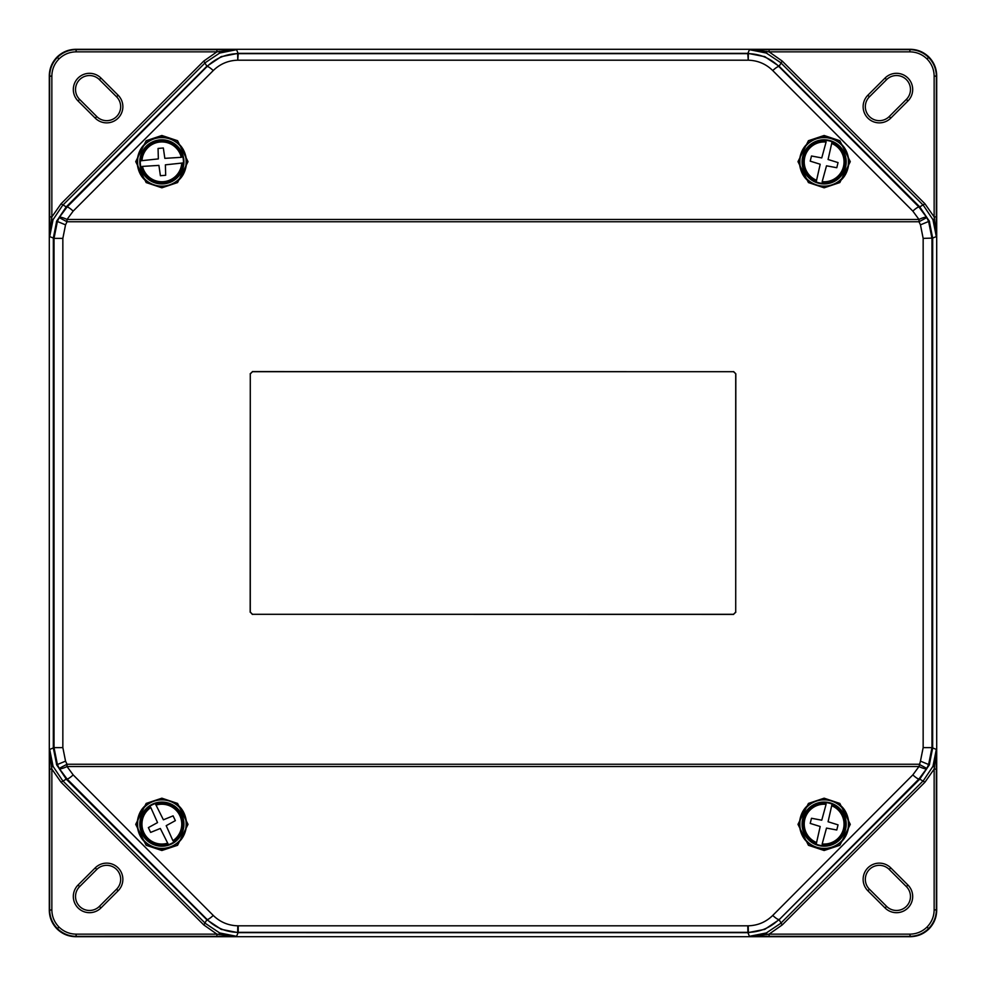 <?xml version="1.0" encoding="UTF-8"?>
<svg xmlns="http://www.w3.org/2000/svg" width="986" height="986" viewBox="0 0 986 986"><rect width="100%" height="100%" fill="white"/><g stroke="black" fill="none" stroke-linecap="round" stroke-linejoin="round"><path stroke-width="1.48" d="M100.954 78.054L118.123 95.223L116.57 96.788A13.989 13.989 0 0 1 116.57 116.57A13.989 13.989 0 0 1 96.788 116.57L95.223 118.123L78.054 100.954A16.195 16.195 0 0 1 83.305 74.554A16.195 16.195 0 0 1 100.954 78.054L99.389 79.619L116.57 96.788L99.389 79.619A13.989 13.989 0 0 0 75.528 89.504A13.989 13.989 0 0 0 79.619 99.389L78.054 100.954M78.054 885.046L95.223 867.877L96.788 869.43A13.989 13.989 0 0 1 116.57 869.43A13.989 13.989 0 0 1 116.57 889.212L118.123 890.777L100.954 907.946A16.195 16.195 0 0 1 73.321 896.496A16.195 16.195 0 0 1 78.054 885.046L79.619 886.611L96.788 869.43L79.619 886.611A13.989 13.989 0 0 0 84.155 909.412A13.989 13.989 0 0 0 99.389 906.38L100.954 907.946M865.338 879.327A13.989 13.989 0 0 1 889.212 869.43L890.777 867.877L907.946 885.046A16.195 16.195 0 0 1 907.946 907.946A16.195 16.195 0 0 1 885.046 907.946L886.611 906.38L869.43 889.212A13.989 13.989 0 0 1 865.338 879.327M907.946 885.046L906.38 886.611L889.212 869.43L906.38 886.611A13.989 13.989 0 0 1 906.38 906.38A13.989 13.989 0 0 1 886.611 906.38L869.43 889.212L867.877 890.777A16.195 16.195 0 0 1 873.128 864.365A16.195 16.195 0 0 1 890.777 867.877M865.338 106.673A13.989 13.989 0 0 1 869.43 96.788L867.877 95.223L885.046 78.054A16.195 16.195 0 0 1 907.946 78.054A16.195 16.195 0 0 1 907.946 100.954L906.38 99.389L889.212 116.57A13.989 13.989 0 0 1 865.338 106.673M885.046 78.054L886.611 79.619L869.43 96.788L886.611 79.619A13.989 13.989 0 0 1 906.38 79.619A13.989 13.989 0 0 1 906.38 99.389L889.212 116.57L890.777 118.123A16.195 16.195 0 0 1 863.132 106.673A16.195 16.195 0 0 1 867.877 95.223M49.645 216.92L51.851 216.92L61.058 203.794L66.247 206.863L206.875 66.272L221.184 56.67L238.082 53.318L236.578 49.682L219.681 53.047L205.359 62.611L62.611 205.359L53.047 219.681L49.682 236.578L49.645 76.132C49.768 68.872 52.344 62.623 57.41 57.41C62.623 52.344 68.872 49.768 76.132 49.645L236.578 49.682L216.92 51.851L76.132 51.851C69.476 51.962 63.757 54.329 58.963 58.963C54.329 63.757 51.962 69.476 51.851 76.132L51.851 216.92L49.682 236.578L53.318 238.082L56.67 221.184L66.247 206.863L56.695 221.197L53.343 238.094L53.343 747.906L56.695 764.803L53.318 747.918L53.343 238.082M53.343 747.918L49.682 749.422L53.047 766.319L62.611 780.641L205.359 923.389L219.681 932.953L236.578 936.318L76.132 936.355C68.872 936.232 62.623 933.656 57.41 928.59C52.344 923.377 49.768 917.128 49.645 909.868L49.682 749.422L51.851 769.08L51.851 909.868C51.962 916.524 54.329 922.243 58.963 927.037C63.757 931.671 69.476 934.038 76.132 934.149L216.92 934.149L236.578 936.318L238.082 932.682L221.184 929.33L206.863 919.753L221.197 929.305L238.094 932.657L747.906 932.657L237.651 932.349C225.757 932.016 215.54 927.69 207.011 919.396A8.825 1.652 -44.9 0 0 213.259 915.439C220.075 922.083 228.247 925.534 237.762 925.805L748.238 925.805C757.753 925.534 765.925 922.083 772.741 915.439A8.825 1.652 44.9 0 0 778.989 919.396C770.46 927.69 760.243 932.016 748.349 932.349L238.218 932.349L238.218 925.805M238.082 932.657L747.918 932.682L749.422 936.318L766.319 932.953L780.641 923.389L923.389 780.641L932.953 766.319L936.318 749.422L936.355 909.868C936.232 917.128 933.656 923.377 928.59 928.59C923.377 933.656 917.128 936.232 909.868 936.355L749.422 936.318L769.08 934.149L909.868 934.149C916.524 934.038 922.243 931.671 927.037 927.037C931.671 922.243 934.038 916.524 934.149 909.868L934.149 769.08L936.318 749.422L932.682 747.918L929.33 764.816L919.753 779.137L779.125 919.728L764.816 929.33L747.918 932.657M932.657 747.918L932.682 238.082L936.318 236.578L932.953 219.681L923.389 205.359L780.641 62.611L766.319 53.047L749.422 49.682L909.868 49.645C917.128 49.768 923.377 52.344 928.59 57.41C933.656 62.623 936.232 68.872 936.355 76.132L936.318 236.578L934.149 216.92L934.149 76.132C934.038 69.476 931.671 63.757 927.037 58.963C922.243 54.329 916.524 51.962 909.868 51.851L769.08 51.851L749.422 49.682L747.918 53.318L764.816 56.67L779.137 66.247L919.728 206.875L929.33 221.184L932.657 238.082M928.27 929.588L928.948 928.948C934.001 923.722 936.589 917.473 936.7 910.214L936.7 75.786C936.589 68.527 934.001 62.278 928.935 57.065C923.722 51.999 917.473 49.411 910.214 49.3L75.786 49.3C68.527 49.411 62.278 51.999 57.065 57.065C51.999 62.278 49.411 68.527 49.3 75.786L49.3 910.214C49.411 917.473 51.999 923.722 57.065 928.935C62.278 934.001 68.527 936.589 75.786 936.7L910.214 936.7C917.473 936.589 923.722 934.001 928.935 928.935L929.588 928.27M216.92 936.355L216.92 934.149L203.794 924.942L206.863 919.753L66.272 779.125L56.67 764.816L66.272 779.125L61.058 782.206L51.851 769.08L49.645 769.08M932.657 237.404L932.657 747.906L932.657 238.094L929.305 221.197L919.728 206.875L779.125 66.272L782.206 61.058L769.08 51.851L769.08 49.645M936.355 216.92L934.149 216.92L924.942 203.794L919.728 206.875L779.137 66.247L764.803 56.695L747.906 53.343L238.094 53.343L221.197 56.695L206.875 66.272L203.794 61.058L216.92 51.851L216.92 49.645M748.596 932.657L764.803 929.305L779.125 919.728L919.728 779.125L924.942 782.206L934.149 769.08L936.355 769.08M769.08 936.355L769.08 934.149L782.206 924.942L779.125 919.728L919.753 779.137L929.305 764.803L932.657 747.906L931.98 747.622L928.615 764.52L926.791 768.402L919.063 778.854L778.632 920.221M824.136 848.847C839.369 847.171 847.652 838.938 848.971 824.136C847.775 809.198 839.493 800.891 824.136 799.178C808.767 800.891 800.496 809.21 799.301 824.136C800.62 838.938 808.902 847.184 824.136 848.847L824.136 850.511L808.434 845.285L797.982 824.358L808.434 803.43L824.136 798.192L839.825 803.43L850.289 824.358L839.825 845.285L824.136 850.511M161.864 848.847C177.11 847.171 185.38 838.938 186.699 824.136C185.504 809.198 177.233 800.891 161.864 799.178C146.507 800.891 138.225 809.21 137.029 824.136C138.348 838.938 146.631 847.184 161.864 848.847L161.864 850.511L146.174 845.285L135.711 824.358L146.174 803.43L161.864 798.192L177.566 803.43L188.018 824.358L177.566 845.285L161.864 850.511M824.136 137.153C808.89 138.829 800.62 147.062 799.301 161.864C800.496 176.802 808.767 185.109 824.136 186.822C839.493 185.109 847.775 176.79 848.971 161.864C847.652 147.062 839.369 138.816 824.136 137.153L824.136 135.489L839.825 140.715L850.289 161.642L839.825 182.57L824.136 187.808L808.434 182.57L797.982 161.642L808.434 140.715L824.136 135.489M161.864 137.153C146.631 138.829 138.348 147.062 137.029 161.864C138.225 176.802 146.507 185.109 161.864 186.822C177.233 185.109 185.504 176.79 186.699 161.864C185.38 147.062 177.098 138.816 161.864 137.153L161.864 135.489L177.566 140.715L188.018 161.642L177.566 182.57L161.864 187.808L146.174 182.57L135.711 161.642L146.174 140.715L161.864 135.489M53.343 748.596L53.343 238.094L54.02 238.378L57.385 221.48L59.209 217.598L67.011 221.751L65.544 224.857L62.845 238.378L62.845 747.622L65.544 761.143L67.011 764.249L918.989 764.249L926.791 768.402A8.825 2.034 27.9 0 1 918.989 766.529L67.011 766.529L73.174 774.897L213.259 915.439M799.856 824.136A24.28 24.28 0 0 1 824.136 799.856A24.28 24.28 0 0 1 848.416 824.136A24.28 24.28 0 0 1 824.136 848.416A24.28 24.28 0 0 1 799.856 824.136M137.584 824.136A24.28 24.28 0 0 1 161.864 799.856A24.28 24.28 0 0 1 186.144 824.136A24.28 24.28 0 0 1 161.864 848.416A24.28 24.28 0 0 1 137.584 824.136M137.584 161.864A24.28 24.28 0 0 1 161.864 137.584A24.28 24.28 0 0 1 186.144 161.864A24.28 24.28 0 0 1 161.864 186.144A24.28 24.28 0 0 1 137.584 161.864M799.856 161.864A24.28 24.28 0 0 1 824.136 137.584A24.28 24.28 0 0 1 848.416 161.864A24.28 24.28 0 0 1 824.136 186.144A24.28 24.28 0 0 1 799.856 161.864M65.779 207.368L206.863 66.247L66.272 206.875L66.937 207.146A8.825 1.652 44.9 0 1 73.174 211.103L67.011 219.471A8.825 2.034 27.9 0 0 59.209 217.598L66.937 207.146L207.011 66.604C215.54 58.31 225.757 53.983 237.651 53.651L748.349 53.651C760.243 53.983 770.46 58.31 778.989 66.604L919.063 207.146L926.791 217.598L928.615 221.48L931.98 238.378L931.98 747.622L923.155 747.622L923.155 238.378L920.456 224.857L918.989 221.751L926.791 217.598A8.825 2.034 -27.9 0 0 918.989 219.471L912.826 211.103A8.825 1.652 -44.9 0 1 919.063 207.146L920.221 207.368M206.875 66.272L207.011 66.604A8.825 1.652 44.9 0 1 213.259 70.561L73.174 211.103M207.368 920.221L66.247 779.137L207.011 919.396L66.937 778.854L59.209 768.402L57.385 764.52L54.02 747.622L62.845 747.622M735.716 612.096L735.827 373.793L733.51 371.697L252.49 371.697L250.284 373.904L250.284 612.096L252.49 614.303L733.51 614.303L735.716 612.096L735.716 373.904M735.827 612.207L733.51 614.303M252.49 614.303L733.621 614.414M252.379 614.414L250.284 612.096M250.284 373.904L250.173 612.207M250.173 373.793L252.49 371.697M733.51 371.697L252.379 371.586M733.621 371.586L735.827 373.793M772.741 915.439L912.826 774.897A8.825 1.652 44.9 0 0 919.063 778.854L919.728 779.125M65.779 778.632L66.937 778.854A8.825 1.652 -44.9 0 0 73.174 774.897M59.209 768.402A8.825 2.034 -27.9 0 0 67.011 766.529L67.011 764.249L59.209 768.402M912.826 211.103L772.741 70.561A8.825 1.652 -44.9 0 1 778.989 66.604L778.632 65.779M826.502 140.406A21.593 21.593 0 0 1 832.073 141.787L828.08 159.498L838.051 162.591L836.781 167.731L826.502 165.808L822.176 181.683A19.917 19.917 0 0 0 831.666 143.426L831.987 142.132A21.236 21.236 0 0 1 821.856 182.977L821.769 183.322A21.593 21.593 0 0 1 816.198 181.942L820.192 164.243L810.209 161.137L811.49 155.998L821.757 157.92L826.095 142.046A19.917 19.917 0 0 0 816.605 180.302L816.285 181.597A21.236 21.236 0 0 1 826.416 140.751L826.502 140.406M829.448 140.443A22.074 22.074 0 0 0 802.703 156.552A22.074 22.074 0 0 0 818.824 183.297A22.074 22.074 0 0 0 845.557 167.176A22.074 22.074 0 0 0 829.448 140.443M182.94 157.181A21.593 21.593 0 0 1 183.433 162.9L165.389 164.835L165.673 175.274L160.398 175.73L158.906 165.389L142.477 166.4A19.917 19.917 0 0 0 181.744 163.047L183.076 162.936A21.236 21.236 0 0 1 141.146 166.523L140.788 166.548A21.593 21.593 0 0 1 140.295 160.829L158.352 158.906L158.056 148.455L163.343 147.999L164.835 158.352L181.264 157.329A19.917 19.917 0 0 0 141.984 160.681L140.653 160.804A21.236 21.236 0 0 1 182.595 157.218L182.94 157.181M183.864 159.991A22.074 22.074 0 0 0 159.991 139.876A22.074 22.074 0 0 0 139.876 163.75A22.074 22.074 0 0 0 163.75 183.864A22.074 22.074 0 0 0 183.864 159.991M826.502 802.678A21.593 21.593 0 0 1 832.073 804.058L828.08 821.757L838.051 824.863L836.781 830.002L826.502 828.08L822.176 843.954A19.917 19.917 0 0 0 831.666 805.698L831.987 804.403A21.236 21.236 0 0 1 821.856 845.248L821.769 845.594A21.593 21.593 0 0 1 816.198 844.213L820.192 826.502L810.209 823.409L811.49 818.269L821.757 820.192L826.095 804.317A19.917 19.917 0 0 0 816.605 842.574L816.285 843.868A21.236 21.236 0 0 1 826.416 803.023L826.502 802.678M829.448 802.703A22.074 22.074 0 0 0 802.703 818.824A22.074 22.074 0 0 0 818.824 845.557A22.074 22.074 0 0 0 845.557 829.448A22.074 22.074 0 0 0 829.448 802.703M150.094 806.043A21.593 21.593 0 0 1 155.27 803.578L163.405 819.797L173.092 815.866L175.36 820.648L166.203 825.676L172.92 840.701A19.917 19.917 0 0 0 155.998 805.106L155.431 803.898A21.236 21.236 0 0 1 173.487 841.908L173.647 842.229A21.593 21.593 0 0 1 168.458 844.694L160.324 828.462L150.636 832.406L148.368 827.611L157.538 822.595L150.821 807.559A19.917 19.917 0 0 0 167.731 843.166L168.31 844.373A21.236 21.236 0 0 1 150.242 806.363L150.094 806.043M152.399 804.194A22.074 22.074 0 0 0 141.922 833.601A22.074 22.074 0 0 0 171.342 844.078A22.074 22.074 0 0 0 181.806 814.658A22.074 22.074 0 0 0 152.399 804.194M118.123 95.223A16.195 16.195 0 0 1 118.123 118.123A16.195 16.195 0 0 1 95.223 118.123M95.223 867.877A16.195 16.195 0 0 1 118.123 867.877A16.195 16.195 0 0 1 118.123 890.777M219.015 51.432L219.681 53.047M51.432 219.015L53.047 219.681M58.963 58.963L57.41 57.41M49.312 75.133L49.645 76.132L51.851 76.132M51.432 766.985L53.047 766.319M219.015 934.568L219.681 932.953M58.963 927.037L57.41 928.59M75.133 936.688L76.132 936.355L76.132 934.149M766.985 934.568L766.319 932.953M934.568 766.985L932.953 766.319M927.037 927.037L928.59 928.59M936.688 910.867L936.355 909.868L934.149 909.868M934.568 219.015L932.953 219.681M766.985 51.432L766.319 53.047M927.037 58.963L928.59 57.41M910.867 49.312L909.868 49.645L909.868 51.851M56.412 928.27L57.73 929.588M929.588 57.73L928.27 56.412M57.73 56.412L56.412 57.73M238.082 53.343L747.918 53.343M61.058 203.794L203.794 61.058M782.206 61.058L924.942 203.794M907.946 100.954L890.777 118.123M924.942 782.206L782.206 924.942M885.046 907.946L867.877 890.777M203.794 924.942L61.058 782.206M936.688 75.133L936.355 76.132L934.149 76.132M75.133 49.312L76.132 49.645L76.132 51.851M49.3 75.786L49.3 910.214L51.851 909.868M75.786 936.7L910.214 936.7L909.868 934.149M79.619 99.389L96.788 116.57L79.619 99.389M99.389 906.38L116.57 889.212L99.389 906.38M824.136 799.178L824.136 798.192M161.864 799.178L161.864 798.192M824.136 186.822L824.136 187.808M161.864 186.822L161.864 187.808M237.404 53.343L238.218 53.651L237.762 60.195C228.247 60.466 220.075 63.917 213.259 70.561M237.762 60.195L237.651 53.651M772.741 70.561C765.925 63.917 757.753 60.466 748.238 60.195L747.782 53.651L748.596 53.343M748.238 60.195L748.349 53.651M57.385 221.48L65.544 224.857M57.385 764.52L65.544 761.143M928.615 221.48L920.456 224.857M923.155 238.378L932.657 238.094M928.615 764.52L920.456 761.143L923.155 747.622M912.826 774.897L918.989 766.529L920.456 761.143M237.762 925.805L237.651 932.349M748.238 925.805L748.349 932.349M53.343 747.906L54.02 747.622L54.02 238.378L62.845 238.378M747.906 932.657L747.782 925.805M918.989 221.751L67.011 221.751L67.011 219.471L918.989 219.471L918.989 221.751M747.782 60.195L238.218 60.195M934.334 921.146L934.999 919.556M64.854 934.334L66.444 934.999M921.146 51.666L919.556 51.001M51.666 64.854L51.001 66.444M64.854 51.666L66.444 51.001M910.214 49.3L75.786 49.3M934.334 64.854L934.999 66.444M51.666 921.146L51.001 919.556M49.312 910.867L49.3 910.214M936.7 910.214L936.7 75.786M921.146 934.334L919.556 934.999M910.867 936.688L910.214 936.7M221.887 929.576L220.507 929.009M56.991 765.493L56.424 764.113M765.493 929.009L764.113 929.576M56.424 221.887L56.991 220.507M929.576 764.113L929.009 765.493M220.507 56.991L221.887 56.424M929.009 220.507L929.576 221.887M764.113 56.424L765.493 56.991M238.094 53.343L747.906 53.343M932.657 748.596L932.657 747.906M237.404 932.657L238.094 932.657"/></g></svg>
